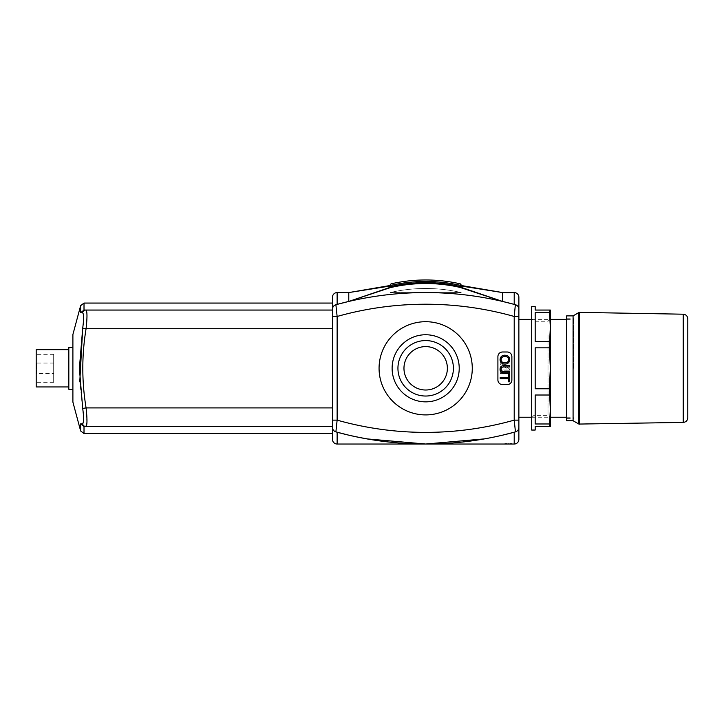 <?xml version="1.0" encoding="UTF-8"?>
<svg xmlns="http://www.w3.org/2000/svg" width="724" height="724" viewBox="0 0 724 724"><rect width="100%" height="100%" fill="white"/><g stroke="black" fill="none" stroke-linecap="round" stroke-linejoin="round"><path stroke-width="0.54" stroke-dasharray="3.62 2.71" d="M348.778 292.577L337.131 292.577L337.131 304.388L335.891 304.723A337.855 337.855 0 0 1 348.778 301.446L348.778 292.577L390.136 286.034L390.136 285.5L390.136 287.681A153.787 153.787 0 0 1 460.039 287.41L461.206 287.519L461.206 286.46C461.206 284.487 461.206 284.487 461.206 286.46L460.039 286.46L460.292 285.328C460.292 283.346 460.292 283.346 460.292 285.328A1.167 1.158 180 0 1 461.206 286.46M335.891 304.723A4.661 4.661 0 0 0 334.37 305.456A4.661 4.661 0 0 1 335.891 304.723L337.131 316.469L332.47 316.469L332.47 309.22C332.551 307.021 333.692 305.528 335.891 304.723A337.855 337.855 0 0 1 348.778 301.446L390.136 287.681L390.136 286.722C413.413 281.328 436.717 281.238 460.039 286.46L460.039 287.41L502.565 301.446L502.565 292.577L461.206 286.034L461.206 287.356L502.565 301.446A337.855 337.855 0 0 1 515.452 304.723L515.407 304.714M390.136 287.681L390.136 286.568C390.136 284.451 390.136 284.451 390.136 286.568L391.041 285.328C391.041 283.346 391.041 283.346 391.041 285.328C414.128 280.161 437.215 280.161 460.292 285.328M518.873 439.368L518.873 427.395C518.791 429.585 517.651 431.088 515.452 431.884L514.212 420.137L514.212 316.469L515.452 304.723L514.212 304.388L514.212 292.577L502.565 292.577M502.565 301.446A337.855 337.855 0 0 0 348.778 301.446L390.136 287.356M573.625 368.308L573.625 318.207L573.625 368.308M518.873 368.308L518.873 319.375L518.873 368.308M566.639 420.734L566.639 315.881M573.082 420.734L573.082 315.881M687.8 417.757L687.8 318.85M68.825 347.33L68.825 389.277M72.898 389.277L72.898 347.33L72.898 389.277M68.825 386.942L68.825 349.665L68.825 386.942M36.2 349.665L36.2 386.942M36.2 382.281L36.2 354.326L36.2 382.281L53.676 382.281L53.676 354.326L53.676 382.281M53.676 373.548L53.676 363.059L53.676 373.548L36.662 373.548L36.662 363.059L36.662 373.548M80.635 423.866L82.572 423.775A3.493 3.448 -90 0 0 85.948 426.554L84.011 426.554L84.011 433.549M82.572 423.775L83.559 420.544M83.604 419.205L82.708 408.427L86.084 407.911L86.943 422.662M332.47 328.696L332.47 407.911L332.47 328.696L86.084 328.696C87.314 317.374 87.269 311.166 85.948 310.053L332.47 310.053L332.47 303.066L332.47 328.696L332.47 310.053L85.948 310.053A3.493 3.448 90 0 0 82.572 312.831C83.894 313.791 83.939 318.904 82.708 328.18L86.084 328.696C81.722 355.086 81.722 381.494 86.084 407.911L332.47 407.911L332.47 426.554L84.111 426.554L332.47 426.554L332.47 433.549L332.47 426.554L85.948 426.554M82.708 408.427L79.785 381.639M82.572 312.831L80.635 312.75L84.011 310.053L84.011 303.066M72.898 334.515L72.898 402.091M332.47 426.554L332.47 407.911M332.47 310.053L84.111 310.053M504.89 444.029L511.877 444.029L504.89 443.568L511.877 443.568L510.13 444.029L506.637 444.029L506.637 443.568L504.89 444.029L504.89 443.568M508.384 444.029L508.384 443.568M511.877 444.029L511.877 443.568M510.13 293.039L504.89 293.039L511.877 293.039L510.13 293.039L511.877 292.577L504.89 292.577L510.13 292.577L510.13 293.039M506.637 292.577L506.637 293.039L506.637 292.577M504.89 292.577L504.89 293.039M508.384 292.577L508.384 293.039M511.877 292.577L511.877 293.039M518.873 297.238L518.873 316.469L514.212 316.469A326.207 326.207 0 0 0 337.131 316.469L337.131 420.137L335.891 431.884A337.855 337.855 0 0 0 502.565 435.169L484.329 438.898L502.565 435.169A337.855 337.855 0 0 0 515.452 431.884A4.661 4.661 0 0 0 516.963 431.151A4.661 4.661 0 0 1 515.452 431.884L514.212 432.219L514.212 444.029L337.131 444.029L337.131 432.219L335.927 431.893M425.667 444.029C448.59 444.029 448.59 444.029 425.667 444.029C402.752 444.029 402.752 444.029 425.667 444.029M348.778 435.169L367.005 438.898M518.873 309.22C518.791 307.021 517.651 305.528 515.452 304.723A4.661 4.661 0 0 1 516.963 305.456M332.47 439.368L332.47 420.137L337.131 420.137A326.207 326.207 0 0 0 514.212 420.137L518.873 420.137L518.873 316.469M507.216 384.616A4.661 4.661 0 0 0 511.877 379.955L511.877 356.651A4.661 4.661 0 0 0 507.216 351.991L502.565 351.991A4.661 4.661 0 0 0 497.904 356.651L497.904 379.955A4.661 4.661 0 0 0 502.565 384.616L507.216 384.616L502.565 384.616A4.661 4.661 0 0 1 497.904 379.955L497.904 356.651A4.661 4.661 0 0 1 502.565 351.991L507.216 351.991A4.661 4.661 0 0 1 511.877 356.651L511.877 379.955A4.661 4.661 0 0 1 507.216 384.616L502.565 384.616A4.661 4.661 0 0 1 497.904 379.955L497.904 356.651A4.661 4.661 0 0 1 502.565 351.991L507.216 351.991A4.661 4.661 0 0 1 511.877 356.651L511.877 379.955A4.661 4.661 0 0 1 507.216 384.616M379.068 368.308A46.598 46.598 0 0 0 448.971 408.662A46.598 46.598 0 0 0 448.971 327.945A46.598 46.598 0 0 0 379.068 368.308A46.598 46.598 0 0 0 448.971 408.662A46.598 46.598 0 0 0 448.971 327.945A46.598 46.598 0 0 0 379.068 368.308A46.598 46.598 0 0 1 448.971 327.945A46.598 46.598 0 0 1 448.971 408.662A46.598 46.598 0 0 1 379.068 368.308M332.47 427.395C332.551 429.585 333.692 431.088 335.891 431.884A4.661 4.661 0 0 1 334.37 431.151M332.47 309.22L332.47 297.238M332.47 420.137L332.47 316.469M397.938 368.308A27.729 27.729 0 0 0 439.531 392.317A27.729 27.729 0 0 0 439.531 344.289A27.729 27.729 0 0 0 397.938 368.308M392.118 368.308A33.548 33.548 0 0 0 442.445 397.358A33.548 33.548 0 0 0 442.445 339.248A33.548 33.548 0 0 0 392.118 368.308M403.965 368.308A21.702 21.702 0 0 0 436.518 387.105A21.702 21.702 0 0 0 436.518 349.511A21.702 21.702 0 0 0 403.965 368.308M447.378 368.308A21.702 21.702 0 0 0 414.816 349.511A21.702 21.702 0 0 0 414.816 387.105A21.702 21.702 0 0 0 447.378 368.308A21.702 21.702 0 0 1 414.816 387.105A21.702 21.702 0 0 1 414.816 349.511A21.702 21.702 0 0 1 447.378 368.308M508.447 377.466L508.447 374.399L509.551 374.399L509.551 381.783L508.447 381.783L508.447 378.706L500.23 378.706L500.23 377.466L508.447 377.466M509.551 373.041L504.166 373.041C501.515 373.222 500.148 372.009 500.067 369.394C500.022 366.833 501.388 365.602 504.166 365.711L509.551 365.711L509.551 366.95L504.166 366.95C502.067 366.887 501.08 367.665 501.189 369.294C501.017 371.032 502.013 371.874 504.166 371.81L509.551 371.81L509.551 373.041M508.655 359.656C508.755 357.719 507.452 356.661 504.755 356.461C502.42 356.606 501.216 357.674 501.126 359.647C501.18 361.638 502.429 362.697 504.89 362.833C507.28 362.733 508.538 361.674 508.655 359.656M509.714 359.656C509.506 362.48 507.895 363.964 504.872 364.109C501.804 363.882 500.203 362.398 500.067 359.656C500.365 356.796 501.931 355.312 504.764 355.194C507.967 355.366 509.615 356.851 509.714 359.656M509.551 370.208L509.551 368.941L502.23 364.036L509.551 364.036L509.551 362.86L500.23 362.86L500.23 364.127L507.551 369.023L500.23 369.023L500.23 370.208L509.551 370.208L509.551 368.941L502.23 364.036L509.551 364.036L509.551 362.86L500.23 362.86L500.23 364.127L507.551 369.023L500.23 369.023L500.23 370.208L509.551 370.208M509.551 373.602L509.551 372.362L500.23 372.362L500.23 373.602L509.551 373.602L509.551 372.362L500.23 372.362L500.23 373.602L509.551 373.602M390.127 292.577L425.667 292.577L390.127 292.577A156.113 156.113 0 0 1 461.206 292.577L425.667 292.577C448.59 292.577 448.59 292.577 425.667 292.577C402.752 292.577 402.752 292.577 425.667 292.577L461.206 292.577A156.113 156.113 0 0 0 390.136 292.577M549.389 312.632L550.331 327.112L550.331 310.053L549.389 310.053L549.389 312.632L535.181 312.632L535.181 341.592L549.389 341.592L550.331 368.308L550.331 327.112L549.389 341.592M550.331 368.308L549.389 388.779L550.331 409.494L550.331 368.308L550.331 409.494L549.389 423.974L549.389 426.554L550.331 426.554L550.331 409.494M549.389 347.828L535.181 347.828L535.181 388.779L549.389 388.779M549.389 395.014L535.181 395.014L535.181 423.974L549.389 423.974M531.688 306.56L531.688 430.047M535.181 395.014L535.181 423.974L535.181 395.014M549.389 426.554L535.181 426.554L535.181 430.047M535.181 306.56L535.181 310.053L549.389 310.053M535.181 347.828L535.181 388.779L535.181 347.828M534.013 401.567L534.013 321.266L534.013 401.567M531.688 403.214L531.688 318.931L531.688 403.214M547.996 335.04L547.996 415.341L547.996 335.04M531.688 417.676L534.013 415.341L547.996 415.341L550.331 417.676L550.331 333.393M535.181 341.592L535.181 312.632L535.181 341.592M578.874 424.065L578.874 312.542M579.471 424.228L579.471 312.379M683.221 422.418L683.221 314.198M531.688 417.232L550.331 417.232M566.639 417.232L573.625 417.232M531.688 319.375L550.331 319.375M566.639 319.375L573.625 319.375M566.639 418.4L573.625 418.4M566.639 318.207L573.625 318.207M53.676 354.326L36.2 354.326M53.676 363.059L36.662 363.059M550.331 318.931L547.996 321.266L534.013 321.266L531.688 318.931"/><path stroke-width="1.09" d="M461.206 286.46A1.167 1.158 180 0 0 460.292 285.328C460.292 283.346 460.292 283.346 460.292 285.328L460.039 286.46L461.206 286.46C461.206 284.487 461.206 284.487 461.206 286.46L461.206 287.519L460.039 287.41L502.565 301.446L461.206 287.356L461.206 286.034L502.565 292.577L502.565 301.446L514.212 304.388L502.565 301.446A337.855 337.855 0 0 0 348.778 301.446L337.131 304.388L348.778 301.446L390.136 287.356M460.292 285.328C437.215 280.161 414.128 280.161 391.041 285.328L390.136 287.681A153.787 153.787 0 0 1 460.039 287.41L460.808 287.546M390.136 286.568C390.136 284.451 390.136 284.451 390.136 286.568M391.041 285.328C391.041 283.346 391.041 283.346 391.041 285.328M460.039 287.41L460.039 286.46C436.717 281.238 413.413 281.328 390.136 286.722L390.136 286.034L348.778 292.577L337.131 292.577A4.661 4.661 0 0 0 332.47 297.238A4.661 4.661 0 0 1 337.131 292.577A4.661 4.661 0 0 0 332.47 297.238L332.47 427.395C332.551 429.585 333.692 431.088 335.891 431.884L348.778 435.169L337.131 432.219L337.131 444.029L425.667 444.029C400.897 444.147 375.267 441.188 348.778 435.169A337.855 337.855 0 0 0 515.452 431.884A4.661 4.661 0 0 0 518.873 427.395L518.873 309.22C518.791 307.021 517.651 305.528 515.452 304.723A4.661 4.661 0 0 1 518.873 309.22L518.873 297.238A4.661 4.661 0 0 0 514.212 292.577L502.565 292.577L461.206 285.5M390.136 285.5L348.778 292.577L348.778 301.446L390.136 287.681M573.082 315.881L566.639 315.881L566.639 420.734L573.082 420.734L578.874 424.065L578.874 312.542L573.082 315.881L573.082 420.734M683.221 422.418L683.221 314.198C686.008 314.506 687.538 316.062 687.8 318.85L687.8 417.757C687.538 420.544 686.008 422.101 683.221 422.418L578.874 424.065M72.898 389.277L68.825 389.277L68.825 347.33L72.898 347.33M68.825 386.942L36.2 386.942L36.2 349.665L68.825 349.665M84.111 426.554L80.635 423.866L80.635 430.952L80.635 423.866L84.011 426.554L85.948 426.554C87.269 425.441 87.314 419.232 86.084 407.911C81.722 381.521 81.722 355.113 86.084 328.696C87.314 317.393 87.269 311.175 85.948 310.053L84.111 310.053M83.559 420.544L83.604 419.205M86.943 422.662L85.948 426.554A3.493 3.448 90 0 1 82.572 423.775L80.635 423.866M79.785 381.639L82.708 328.18L86.084 328.696L332.47 328.696M332.47 433.549L84.011 433.549L80.635 430.952L72.898 402.091L72.898 334.515L80.635 305.655L80.635 312.75L84.011 310.053L84.011 303.066L80.635 305.655L80.635 312.75L82.572 312.831A3.493 3.448 -90 0 1 85.948 310.053L332.47 310.053M82.572 312.831C83.894 313.8 83.939 318.922 82.708 328.18L79.387 368.308L82.708 408.427L86.084 407.911L332.47 407.911M82.708 408.427C83.939 417.703 83.894 422.816 82.572 423.775M332.47 426.554L85.948 426.554M515.361 304.695L514.212 316.469L514.212 420.137L515.452 431.884L514.212 432.219L514.212 444.029A4.661 4.661 0 0 0 518.873 439.368A4.661 4.661 0 0 1 514.212 444.029A4.661 4.661 0 0 0 518.873 439.368A4.661 4.661 0 0 1 514.212 444.029L425.667 444.029L484.329 438.898L425.667 444.029L367.005 438.898M335.981 431.911L335.891 431.884A337.855 337.855 0 0 0 348.778 435.169M348.778 301.446A337.855 337.855 0 0 0 335.891 304.723L337.131 304.388L337.131 292.577A4.661 4.661 0 0 0 332.47 297.238M334.37 431.151A4.661 4.661 0 0 1 332.47 427.395A4.661 4.661 0 0 0 335.891 431.884L337.131 420.137L337.131 316.469L335.891 304.723A4.661 4.661 0 0 0 332.47 309.22C332.551 307.021 333.692 305.528 335.891 304.723M332.47 316.469L337.131 316.469A326.207 326.207 0 0 1 514.212 316.469L518.873 316.469M332.47 420.137L337.131 420.137A326.207 326.207 0 0 0 514.212 420.137L518.873 420.137L518.873 427.395C518.791 429.585 517.651 431.088 515.452 431.884M514.212 292.577A4.661 4.661 0 0 1 518.873 297.238A4.661 4.661 0 0 0 514.212 292.577L514.212 304.388L515.452 304.723A337.855 337.855 0 0 0 502.565 301.446M518.873 427.395A4.661 4.661 0 0 1 516.963 431.151A4.661 4.661 0 0 0 518.873 427.395L518.873 439.368M516.963 305.456A4.661 4.661 0 0 1 518.873 309.22A4.661 4.661 0 0 0 515.452 304.723M514.212 432.219L502.565 435.169L514.212 432.219M335.891 431.884A4.661 4.661 0 0 1 332.47 427.395L332.47 439.368A4.661 4.661 0 0 0 337.131 444.029A4.661 4.661 0 0 1 332.47 439.368A4.661 4.661 0 0 0 337.131 444.029M334.37 305.456A4.661 4.661 0 0 0 332.47 309.22A4.661 4.661 0 0 1 334.37 305.456M397.938 368.308A27.729 27.729 0 0 0 439.531 392.317A27.729 27.729 0 0 0 439.531 344.289A27.729 27.729 0 0 0 397.938 368.308M392.118 368.308A33.548 33.548 0 0 1 442.445 339.248A33.548 33.548 0 0 1 442.445 397.358A33.548 33.548 0 0 1 392.118 368.308M379.068 368.308A46.598 46.598 0 0 0 448.971 408.662A46.598 46.598 0 0 0 448.971 327.945A46.598 46.598 0 0 0 379.068 368.308M403.965 368.308A21.702 21.702 0 0 1 436.518 349.511A21.702 21.702 0 0 1 436.518 387.105A21.702 21.702 0 0 1 403.965 368.308M508.447 377.466L508.447 374.399L509.551 374.399L509.551 381.783L508.447 381.783L508.447 378.706L500.23 378.706L500.23 377.466L508.447 377.466M509.551 373.041L504.166 373.041C501.515 373.222 500.148 372.009 500.067 369.394C500.022 366.833 501.388 365.602 504.166 365.711L509.551 365.711L509.551 366.95L504.166 366.95C502.067 366.887 501.08 367.665 501.189 369.294C501.017 371.032 502.013 371.874 504.166 371.81L509.551 371.81L509.551 373.041M504.755 356.461C507.452 356.661 508.755 357.719 508.655 359.656C508.538 361.674 507.28 362.733 504.89 362.833C502.429 362.697 501.18 361.638 501.126 359.647C501.216 357.674 502.42 356.606 504.755 356.461M509.714 359.656C509.506 362.48 507.895 363.964 504.872 364.109C501.804 363.882 500.203 362.398 500.067 359.656C500.365 356.796 501.931 355.312 504.764 355.194C507.967 355.366 509.615 356.851 509.714 359.656M511.877 379.955A4.661 4.661 0 0 1 507.216 384.616L502.565 384.616A4.661 4.661 0 0 1 497.904 379.955L497.904 356.651A4.661 4.661 0 0 1 502.565 351.991L507.216 351.991A4.661 4.661 0 0 1 511.877 356.651L511.877 379.955M549.389 388.779L550.331 368.308L550.331 409.494L549.389 388.779L535.181 388.779L535.181 347.828L549.389 347.828L550.331 327.112L550.331 368.308L549.389 347.828M549.389 310.053L550.331 310.053L550.331 327.112L549.389 310.053L535.181 310.053L535.181 306.56L531.688 306.56L531.688 430.047L535.181 430.047L535.181 426.554L549.389 426.554L550.331 409.494L550.331 426.554L549.389 426.554M549.389 423.974L535.181 423.974L535.181 395.014L549.389 395.014M549.389 341.592L535.181 341.592L535.181 312.632L549.389 312.632M550.331 333.393L550.331 368.308M550.331 409.494L550.331 417.676M683.221 314.198L579.471 312.379L579.471 424.228M84.011 433.549L84.011 426.554M461.206 284.975L460.292 283.844C437.215 278.677 414.128 278.677 391.041 283.844L390.136 284.975M518.873 417.232L531.688 417.232M550.331 417.232L566.639 417.232M518.873 319.375L531.688 319.375M550.331 319.375L566.639 319.375M579.471 312.379L578.874 312.542M332.47 303.066L84.011 303.066"/></g></svg>
